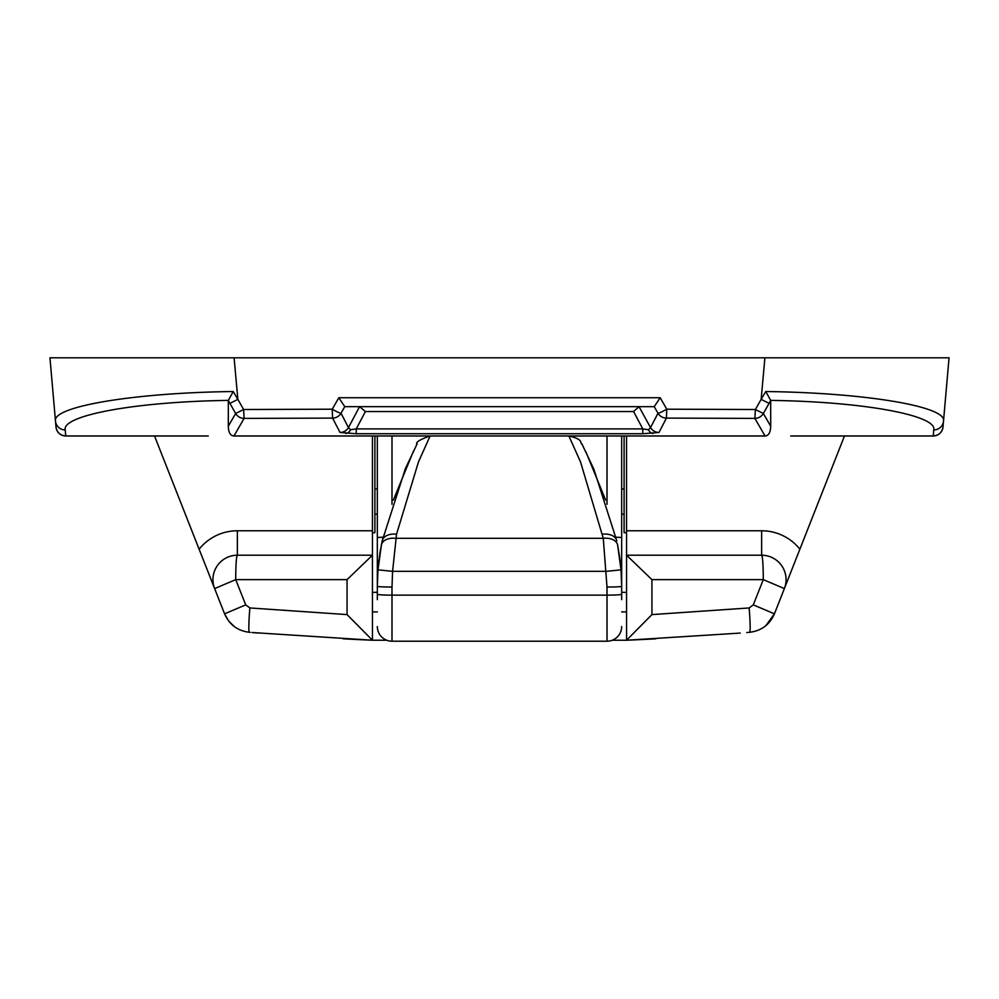 <?xml version="1.0" encoding="UTF-8"?>
<svg xmlns="http://www.w3.org/2000/svg" width="999" height="999" viewBox="0 0 999 999"><rect width="100%" height="100%" fill="white"/><g stroke="black" fill="none" stroke-linecap="round" stroke-linejoin="round"><path stroke-width="1.5" d="M249.875 607.954L347.065 614.597L347.065 579.632L372.44 555.207L237.362 555.207A24.438 1.648 90 0 0 235.714 579.632L245.717 604.87L249.875 607.954A24.438 1.548 94.9 0 0 249.35 632.292C237.612 630.844 229.358 624.687 224.575 613.823L199.126 549.213A48.864 48.864 0 0 1 237.362 530.769L372.452 530.769L372.452 640.234L251.973 632.517M154.52 435.976L199.126 549.213M740.209 633.079L626.56 640.234L626.548 530.769L761.638 530.769A48.864 48.864 0 0 1 799.874 549.213L844.48 435.976M799.874 549.213L774.425 613.823C769.68 624.662 761.413 630.819 749.65 632.292A24.438 1.548 -94.9 0 0 749.125 607.954L753.283 604.87L763.286 579.632A24.438 1.648 -90 0 0 761.638 555.207L626.56 555.207L651.935 579.632L651.935 614.597L749.125 607.954M372.452 611.888L377.335 611.888M621.665 611.888L626.548 611.888M612.262 640.234L626.548 640.234A2931.853 2931.853 0 0 0 655.868 638.811M651.935 614.597L626.56 640.234L639.522 639.635M252.585 632.567L258.354 633.054M372.377 640.222L386.738 640.234M343.132 638.811A2931.853 2931.853 0 0 0 372.44 640.234L347.065 614.597M626.548 435.976L626.548 530.769M372.452 435.976L372.452 530.769M943.506 421.128C947.139 406.655 866.195 392.782 765.771 391.533L761.138 399.375L769.08 403.359L763.348 413.486A9.778 9.728 -30 0 1 754.882 418.394L755.394 409.503L763.348 413.486L770.691 426.198C770.541 432.455 768.656 435.714 765.034 435.976L754.882 418.394L666.42 418.094L666.758 409.203A9.778 0.899 150.3 0 1 657.991 413.236L654.233 406.655L660.202 397.739L666.758 409.203L755.394 409.503L761.138 399.375L764.909 357.792L949.05 357.792L943.506 421.128A9.778 9.653 -175 0 1 933.778 429.932L933.241 435.976C938.76 435.477 942.007 432.505 942.994 427.06L943.506 421.128L942.994 427.06A9.778 9.778 0 0 1 933.253 435.976L790.733 435.976M208.267 435.976L65.759 435.976C60.24 435.477 56.993 432.505 56.006 427.06L49.95 357.792L234.091 357.792L237.862 399.375L243.606 409.503L332.242 409.203L338.798 397.739L344.767 406.655L341.009 413.236L348.464 427.609L359.565 406.655L365.409 411.551L356.231 428.896L350.574 429.745L348.464 427.609A9.778 9.74 -27.4 0 1 340.035 432.467L356.231 433.741L356.231 428.896L642.769 428.896L633.591 411.551L639.023 406.655L650.536 427.609L648.426 429.745L642.769 428.896L642.769 433.741L658.965 432.467A9.778 9.74 -152.6 0 1 650.536 427.609L657.991 413.236A9.778 9.74 -152.6 0 0 666.42 418.094L658.965 432.467M234.328 626.585L228.684 621.053M228.521 620.829L224.575 613.823L245.717 604.87M765.858 625.649L774.425 613.823L753.283 604.87M347.065 579.632L235.714 579.632L214.635 588.586A24.438 24.438 0 0 1 237.362 555.207A24.438 24.438 0 0 0 214.635 588.586M784.365 588.586A24.438 24.438 0 0 0 761.638 555.207A24.438 24.438 0 0 1 784.365 588.586L763.286 579.632L651.935 579.632M624.1 488.961L621.665 488.961M377.335 488.961L374.9 488.961M765.034 435.976L569.205 435.976M429.795 435.976L233.966 435.976C230.344 435.714 228.459 432.455 228.309 426.198L228.321 400.399C134.94 401.66 61.651 415.497 65.222 429.932A9.778 9.653 175 0 1 55.494 421.128C51.686 406.755 132.58 392.757 233.229 391.533L237.862 399.375L229.92 403.359L228.309 400.487M764.909 357.792L234.091 357.792M949.05 357.792L941.308 357.792M933.778 429.932C937.349 415.497 864.06 401.66 770.679 400.399L769.08 403.359M770.691 426.198L770.691 400.487M654.233 406.655L344.767 406.655M372.452 532.729L374.9 532.729L374.9 435.976M626.548 532.729L624.1 532.729L624.1 435.976M340.035 432.467L332.58 418.094L332.242 409.203A9.778 0.899 29.7 0 0 341.009 413.236A9.778 9.74 -27.4 0 1 332.58 418.094L244.118 418.394L233.966 435.976M243.606 409.503L244.118 418.394A9.778 9.728 30 0 1 235.652 413.486L243.606 409.503M228.321 400.399L233.229 391.533M65.747 435.976A9.778 9.778 0 0 1 56.006 427.06A9.778 9.778 0 0 0 65.747 435.976L65.222 429.932M765.771 391.533L770.679 400.399M377.472 578.746L377.335 586.351L377.972 569.842L381.443 544.555M381.456 544.492L382.767 538.336M621.066 570.367L617.757 545.579M617.557 544.58L621.028 569.842L621.665 586.351L621.665 514.16L624.1 514.16M377.335 599.675L377.335 514.16L374.9 514.16M377.335 592.345L372.452 592.345M626.548 592.345L621.665 592.345M621.528 578.808L621.578 580.319A214.997 214.997 0 0 1 621.665 586.351L621.665 594.293A14.66 0.837 0 0 1 607.005 595.129L391.995 595.129L391.995 641.208L607.005 641.208L607.005 587.025L603.271 538.324L580.519 461.913L568.881 435.976L430.119 435.976L418.494 461.875L396.541 534.203A14.66 9.628 -167.8 0 0 382.217 540.846L379.283 557.479M378.484 564.235L378.009 569.393M377.61 575.524L377.422 580.319A214.997 214.997 0 0 0 377.41 580.669M396.541 534.203L392.595 571.328L391.995 587.025A14.66 0.674 180 0 1 377.335 586.351A214.997 214.997 0 0 1 377.335 585.951M621.453 576.823L621.39 575.549M620.991 569.38L620.342 562.537M619.892 558.803L617.582 544.655M621.665 435.976L621.665 586.351A14.66 0.674 -0 0 1 607.005 587.025M621.665 580.731L621.528 578.746M377.335 580.731L377.335 435.976M621.665 594.293L621.665 599.675M413.411 451.223L393.381 500.087M382.217 540.846L405.369 468.656L417.07 443.943M581.905 443.906L593.906 469.305L616.783 540.846A14.66 9.628 -12.2 0 0 602.459 534.203M605.619 500.062L585.938 451.923M378.696 562.187L379.083 559.028M379.77 554.108L380.769 548.139M381.343 545.042A14.66 9.441 -168.9 0 1 395.729 538.324L603.271 538.324A14.66 9.441 -11.1 0 1 617.657 545.042L620.267 561.925M621.028 569.842L606.405 571.328L392.595 571.328L377.972 569.842M391.995 641.208A14.66 14.66 0 0 1 377.335 626.548M607.005 641.208A14.66 14.66 0 0 0 621.665 626.548A14.66 14.66 0 0 1 607.005 641.208A14.66 14.66 0 0 0 621.665 626.548M761.638 530.769L761.638 555.207M237.362 555.207L237.362 530.769M350.574 429.745A9.778 6.131 93.6 0 1 345.966 433.479M648.426 429.745A9.778 6.131 86.4 0 0 653.034 433.479M338.798 397.739L660.202 397.739M642.769 433.741L356.231 433.741M228.309 426.198L235.652 413.486L229.92 403.359M633.591 411.551L365.409 411.551M391.995 435.976L391.995 504.295M607.005 504.295L607.005 435.976M391.995 587.025L391.995 595.129A14.66 0.837 180 0 1 377.335 594.293M377.335 570.779A14.66 14.648 0 0 1 378.359 565.397M377.335 537.487L383.017 537.187M620.641 565.397A14.66 14.648 0 0 1 621.665 570.779M615.983 537.187L621.665 537.487M249.35 632.292L250.25 632.367M749.65 632.292L746.753 632.542M430.119 435.976C419.842 439.523 415.434 442.307 416.883 444.318M568.881 435.976C584.44 439.597 579.37 442.882 582.13 444.33"/></g></svg>
